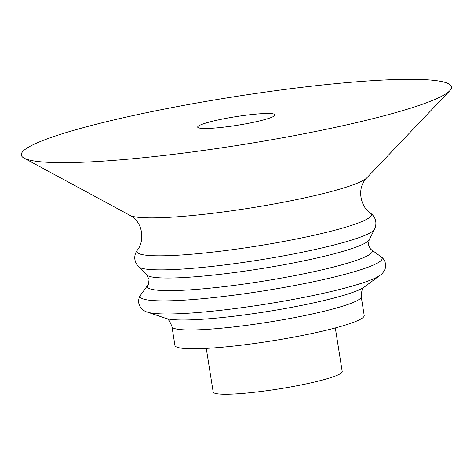 <?xml version="1.0" encoding="UTF-8"?>
<svg xmlns="http://www.w3.org/2000/svg" width="474" height="474" viewBox="0 0 474 474"><rect width="100%" height="100%" fill="white"/><g stroke="black" fill="none" stroke-linecap="round" stroke-linejoin="round"><path stroke-width="0.71" d="M209.579 128.377A39.194 4.373 171 0 1 197.688 127.121A39.194 4.373 171 0 1 235.714 116.669A39.194 4.373 171 0 1 275.116 114.856A39.194 4.373 171 0 1 251.89 122.624A39.194 4.373 171 0 1 209.579 128.377M361.229 296.647A95.813 10.689 -9 0 1 304.462 315.631A95.813 10.689 -9 0 1 201.035 329.691A95.813 10.689 -9 0 1 171.961 326.622L174.942 345.433A95.813 10.689 -9 0 0 204.016 348.497A95.813 10.689 -9 0 0 307.442 334.437A95.813 10.689 -9 0 0 364.204 315.453L361.229 296.647C361.49 290.787 362.539 287.57 364.37 286.995L380.101 275.276A120.426 13.438 -9 0 0 380.112 275.264C382.228 273.972 383.934 271.732 385.232 268.545L385.581 263.888C384.74 260.51 383.276 258.182 381.203 256.908A122.499 13.669 -9 0 1 315.637 281.278A122.499 13.669 -9 0 1 177.359 300.522A122.499 13.669 -9 0 1 140.689 295C139.107 296.854 138.438 299.521 138.681 302.993L140.446 307.312C142.668 309.943 144.985 311.542 147.396 312.123A120.426 13.438 -9 0 0 147.408 312.129A120.426 13.438 -9 0 0 180.914 313.634A120.426 13.438 -9 0 0 299.254 298.288A120.426 13.438 -9 0 0 380.101 275.276M385.398 79.952A217.756 24.298 -9 0 0 136.287 114.874A217.756 24.298 -9 0 0 24.133 158.162A217.756 24.298 -9 0 0 87.4 162.025A217.756 24.298 -9 0 0 307.964 132.993A217.756 24.298 -9 0 0 449.767 90.747A217.756 24.298 -9 0 0 385.398 79.952M206.279 348.384L213.176 391.957A65.323 7.288 -9 0 0 233.001 394.048A65.323 7.288 -9 0 0 303.52 384.461A65.323 7.288 -9 0 0 342.222 371.521L335.319 327.949M171.961 326.622C169.899 321.129 167.909 318.392 165.995 318.415A102.668 11.453 -9 0 0 194.553 319.701A102.668 11.453 -9 0 0 295.45 306.613A102.668 11.453 -9 0 0 364.37 286.995M146.863 275.033L149.055 279.441C148.617 283.855 148.19 285.757 147.787 285.147A113.92 12.709 -9 0 0 147.77 285.176A113.92 12.709 -9 0 0 181.868 290.313A113.92 12.709 -9 0 0 310.458 272.414A113.92 12.709 -9 0 0 371.432 249.751A113.92 12.709 -9 0 0 371.403 249.727C371.207 250.432 370.218 248.755 368.434 244.697L369.163 239.826L374.537 229.309A119.886 13.379 -9 0 1 299.295 252.832A119.886 13.379 -9 0 1 174.314 269.522A119.886 13.379 -9 0 1 138.497 266.69L146.863 275.033A112.907 12.597 -9 0 0 180.594 277.699A112.907 12.597 -9 0 0 298.294 261.98A112.907 12.597 -9 0 0 369.163 239.826M138.497 266.69C132.489 259.906 134.954 253.157 137.395 250.088A118.737 13.248 -9 0 0 256.233 246.19A118.737 13.248 -9 0 0 370.455 213.176C373.725 215.344 378.157 220.997 374.537 229.309M137.395 250.088C144.345 241.781 143.841 222.513 129.977 215.374A121.148 13.515 -9 0 0 165.177 217.525A121.148 13.515 -9 0 0 287.89 201.367A121.148 13.515 -9 0 0 366.781 177.869L449.767 90.747M165.995 318.415L147.408 312.129M147.77 285.176L140.689 295M371.432 249.751L381.203 256.908M370.455 213.176C361.277 207.422 355.802 188.942 366.781 177.869M129.977 215.374L24.133 158.162"/></g></svg>
